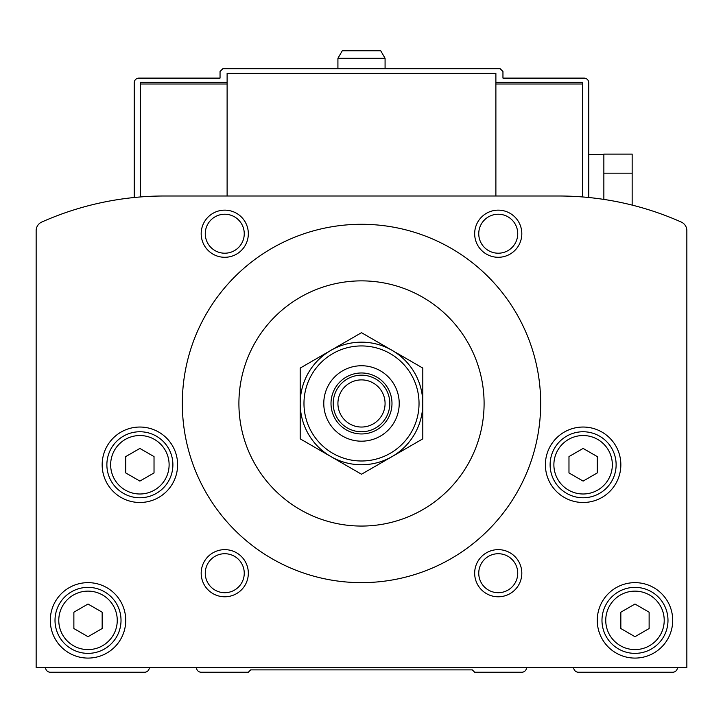 <?xml version="1.0" encoding="UTF-8"?>
<svg xmlns="http://www.w3.org/2000/svg" width="723" height="723" viewBox="0 0 723 723"><rect width="100%" height="100%" fill="white"/><g stroke="black" fill="none" stroke-linecap="round" stroke-linejoin="round"><path stroke-width="1.08" d="M125.739 456.593L139.882 448.432L154.026 456.593L154.026 472.932L139.882 481.093L125.739 472.932L125.739 456.593M568.974 456.593L583.118 448.432L597.261 456.593L597.261 472.932L583.118 481.093L568.974 472.932L568.974 456.593M73.873 612.2L88.016 604.03L102.16 612.2L102.16 628.531L88.016 636.701L73.873 628.531L73.873 612.2M620.84 612.2L634.984 604.03L649.127 612.2L649.127 628.531L634.984 636.701L620.84 628.531L620.84 612.2M686.85 667.519L686.85 230.664A9.426 9.426 0 0 0 681.256 222.051A301.771 301.771 0 0 0 558.599 195.996L164.401 195.996A301.771 301.771 0 0 0 41.744 222.051A9.426 9.426 0 0 0 36.15 230.664L36.15 667.519L686.85 667.519L686.85 230.664M573.682 667.519A4.718 4.718 0 0 0 578.4 672.236L672.706 672.236A4.718 4.718 0 0 0 677.424 667.519M196.466 667.519A4.718 4.718 0 0 0 201.184 672.236L248.332 672.236L250.691 669.878L472.309 669.878L474.668 672.236L521.816 672.236A4.718 4.718 0 0 0 526.534 667.519M45.576 667.519A4.718 4.718 0 0 0 50.294 672.236L144.6 672.236A4.718 4.718 0 0 0 149.318 667.519M102.16 464.762A37.723 37.723 0 0 1 158.744 432.092A37.723 37.723 0 0 1 158.744 497.433A37.723 37.723 0 0 1 102.16 464.762M545.395 464.762A37.723 37.723 0 0 1 601.979 432.092A37.723 37.723 0 0 1 601.979 497.433A37.723 37.723 0 0 1 545.395 464.762M50.294 620.361A37.723 37.723 0 0 1 106.877 587.7A37.723 37.723 0 0 1 106.877 653.032A37.723 37.723 0 0 1 50.294 620.361M597.261 620.361A37.723 37.723 0 0 1 653.845 587.7A37.723 37.723 0 0 1 653.845 653.032A37.723 37.723 0 0 1 597.261 620.361M201.184 233.719A23.579 23.579 0 0 1 236.548 213.303A23.579 23.579 0 0 1 236.548 254.135A23.579 23.579 0 0 1 201.184 233.719M474.668 573.212A23.579 23.579 0 0 1 510.031 552.797A23.579 23.579 0 0 1 510.031 593.628A23.579 23.579 0 0 1 474.668 573.212M201.184 573.212A23.579 23.579 0 0 1 236.548 552.797A23.579 23.579 0 0 1 236.548 593.628A23.579 23.579 0 0 1 201.184 573.212M474.668 233.719A23.579 23.579 0 0 1 510.031 213.303A23.579 23.579 0 0 1 510.031 254.135A23.579 23.579 0 0 1 474.668 233.719M182.323 403.461A179.177 179.177 0 0 1 451.089 248.296A179.177 179.177 0 0 1 451.089 558.635A179.177 179.177 0 0 1 182.323 403.461M238.906 403.461A122.594 122.594 0 0 1 422.801 297.298A122.594 122.594 0 0 1 422.801 509.634A122.594 122.594 0 0 1 238.906 403.461M300.199 403.461L300.199 438.852L361.5 474.243L422.801 438.852L422.801 368.079L361.5 332.688L300.199 368.079L300.199 403.461A61.301 61.301 0 0 1 392.146 350.384A61.301 61.301 0 0 1 392.146 456.547A61.301 61.301 0 0 1 300.199 403.461M337.921 403.461A23.579 23.579 0 0 1 373.285 383.045A23.579 23.579 0 0 1 373.285 423.886A23.579 23.579 0 0 1 337.921 403.461M333.213 403.461A28.287 28.287 0 0 1 375.644 378.96A28.287 28.287 0 0 1 375.644 427.971A28.287 28.287 0 0 1 333.213 403.461M331.007 403.461A30.493 30.493 0 0 1 376.746 377.063A30.493 30.493 0 0 1 376.746 429.869A30.493 30.493 0 0 1 331.007 403.461M323.777 403.461A37.723 37.723 0 0 1 380.361 370.8A37.723 37.723 0 0 1 380.361 436.132A37.723 37.723 0 0 1 323.777 403.461M392.146 350.384A61.301 61.301 0 0 1 392.146 456.547M478.753 233.719A19.494 19.494 0 0 1 507.989 216.837A19.494 19.494 0 0 1 507.989 250.601A19.494 19.494 0 0 1 478.753 233.719M205.269 573.212A19.494 19.494 0 0 1 234.505 556.33A19.494 19.494 0 0 1 234.505 590.095A19.494 19.494 0 0 1 205.269 573.212M478.753 573.212A19.494 19.494 0 0 1 507.989 556.33A19.494 19.494 0 0 1 507.989 590.095A19.494 19.494 0 0 1 478.753 573.212M205.269 233.719A19.494 19.494 0 0 1 234.505 216.837A19.494 19.494 0 0 1 234.505 250.601A19.494 19.494 0 0 1 205.269 233.719M601.979 620.361A33.005 33.005 0 0 1 651.486 591.785A33.005 33.005 0 0 1 651.486 648.947A33.005 33.005 0 0 1 601.979 620.361A33.005 33.005 0 0 1 651.486 591.785A33.005 33.005 0 0 1 651.486 648.947A33.005 33.005 0 0 1 601.979 620.361A33.005 33.005 0 0 1 651.486 591.785A33.005 33.005 0 0 1 651.486 648.947A33.005 33.005 0 0 1 601.979 620.361M55.011 620.361A33.005 33.005 0 0 1 104.519 591.785A33.005 33.005 0 0 1 104.519 648.947A33.005 33.005 0 0 1 55.011 620.361A33.005 33.005 0 0 1 104.519 591.785A33.005 33.005 0 0 1 104.519 648.947A33.005 33.005 0 0 1 55.011 620.361A33.005 33.005 0 0 1 104.519 591.785A33.005 33.005 0 0 1 104.519 648.947A33.005 33.005 0 0 1 55.011 620.361M550.113 464.762A33.005 33.005 0 0 1 599.62 436.177A33.005 33.005 0 0 1 599.62 493.348A33.005 33.005 0 0 1 550.113 464.762A33.005 33.005 0 0 1 599.62 436.177A33.005 33.005 0 0 1 599.62 493.348A33.005 33.005 0 0 1 550.113 464.762A33.005 33.005 0 0 1 599.62 436.177A33.005 33.005 0 0 1 599.62 493.348A33.005 33.005 0 0 1 550.113 464.762M106.877 464.762A33.005 33.005 0 0 1 156.385 436.177A33.005 33.005 0 0 1 156.385 493.348A33.005 33.005 0 0 1 106.877 464.762A33.005 33.005 0 0 1 156.385 436.177A33.005 33.005 0 0 1 156.385 493.348A33.005 33.005 0 0 1 106.877 464.762A33.005 33.005 0 0 1 156.385 436.177A33.005 33.005 0 0 1 156.385 493.348A33.005 33.005 0 0 1 106.877 464.762M632.155 205.097L632.155 154.107L603.859 154.107L603.859 199.412M227.112 82.359L140.352 82.359L140.352 196.954M227.112 84.013L140.352 84.013M588.775 197.506L588.775 82.829A4.718 4.718 0 0 0 584.057 78.111L502.955 78.111L502.955 71.514L500.126 68.685L222.874 68.685L220.045 71.514L220.045 78.111L138.943 78.111A4.718 4.718 0 0 0 134.225 82.829L134.225 197.506M495.888 84.013L582.648 84.013L582.648 82.359L495.888 82.359M582.648 84.013L582.648 196.954M227.112 195.996L227.112 73.403L495.888 73.403L495.888 195.996M632.155 173.168L603.859 173.168M337.921 58.31L385.079 58.31L380.723 50.764L342.277 50.764L337.921 58.31L337.921 68.685M110.646 464.762A29.236 29.236 0 0 1 154.505 439.448A29.236 29.236 0 0 1 154.505 490.077A29.236 29.236 0 0 1 110.646 464.762M553.881 464.762A29.236 29.236 0 0 1 597.731 439.448A29.236 29.236 0 0 1 597.731 490.077A29.236 29.236 0 0 1 553.881 464.762M58.78 620.361A29.236 29.236 0 0 1 102.639 595.047A29.236 29.236 0 0 1 102.639 645.684A29.236 29.236 0 0 1 58.78 620.361M605.747 620.361A29.236 29.236 0 0 1 649.597 595.047A29.236 29.236 0 0 1 649.597 645.684A29.236 29.236 0 0 1 605.747 620.361M303.976 403.461A57.524 57.524 0 0 1 390.266 353.646A57.524 57.524 0 0 1 390.266 453.285A57.524 57.524 0 0 1 303.976 403.461M588.775 154.505L603.859 154.505M385.079 58.31L385.079 68.685"/></g></svg>
